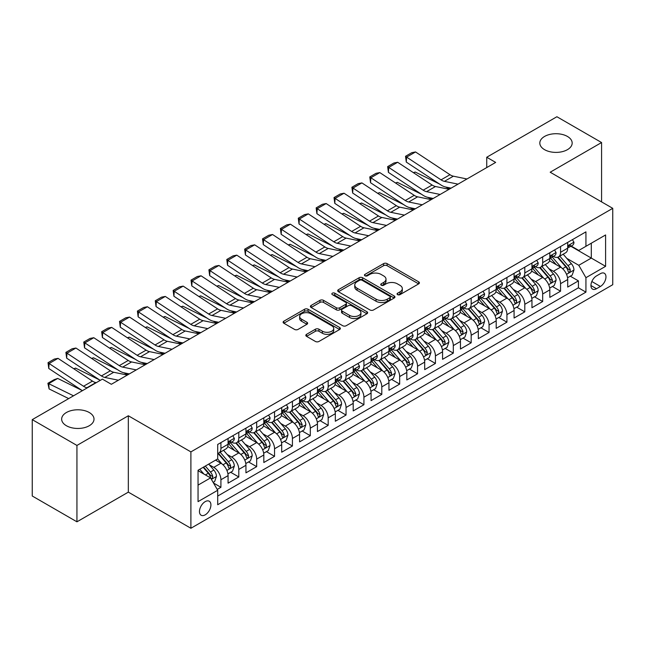 <?xml version="1.0" encoding="UTF-8"?>
<svg xmlns="http://www.w3.org/2000/svg" width="645" height="645" viewBox="0 0 645 645"><rect width="100%" height="100%" fill="white"/><g stroke="black" fill="none" stroke-linecap="round" stroke-linejoin="round"><path stroke-width="0.97" d="M397.578 294.636A1.733 1 0 0 0 400.037 294.636L418.678 283.873A2.483 1.435 0 0 0 419.411 282.865A2.483 1.435 0 0 0 418.678 281.849L387.097 263.62A2.483 1.435 0 0 0 383.59 263.62L364.949 274.383A1.733 1 0 0 0 364.441 275.084A1.733 1 0 0 0 364.949 275.794A1.733 1 0 0 0 367.4 275.794L369.819 274.407A7.942 4.588 0 0 1 381.042 274.407L383.678 275.923A7.942 4.588 0 0 1 386 279.164A7.942 4.588 0 0 1 383.678 282.405L381.268 283.8A1.733 1 0 0 0 380.752 284.51A1.733 1 0 0 0 381.268 285.219A1.733 1 0 0 0 383.719 285.219L386.129 283.824A7.942 4.588 0 0 1 397.36 283.824L399.997 285.348A7.942 4.588 0 0 1 402.319 288.589A7.942 4.588 0 0 1 399.997 291.83L397.578 293.217A1.733 1 0 0 0 397.07 293.927A1.733 1 0 0 0 397.578 294.636L397.578 293.217M89.276 412.518A16.181 9.344 0 0 0 71.643 410.494A16.181 9.344 0 0 0 61.654 419.121A16.181 9.344 0 0 0 66.395 425.724A16.181 9.344 0 0 0 84.027 427.756A16.181 9.344 0 0 0 94.009 419.121A16.181 9.344 0 0 0 89.276 412.518M567.439 136.45A16.181 9.344 0 0 0 549.806 134.426A16.181 9.344 0 0 0 539.817 143.053A16.181 9.344 0 0 0 544.557 149.664A16.181 9.344 0 0 0 562.19 151.688A16.181 9.344 0 0 0 572.171 143.053A16.181 9.344 0 0 0 567.439 136.45M205.191 514.847A8.087 4.668 120 0 0 210.48 507.712A8.087 4.668 120 0 0 209.238 501.229A8.087 4.668 120 0 0 205.191 501.633A8.087 4.668 120 0 0 199.91 508.76A8.087 4.668 120 0 0 201.151 515.242A8.087 4.668 120 0 0 205.191 514.847M306.56 334.32A2.483 1.435 0 0 0 305.835 335.336A2.483 1.435 0 0 0 306.56 336.351L315.421 341.463A2.483 1.435 0 0 0 318.936 341.463L339.633 329.514A2.483 1.435 0 0 0 340.367 328.499A2.483 1.435 0 0 0 339.633 327.483L308.052 309.253A2.483 1.435 0 0 0 304.545 309.253L283.84 321.202A2.483 1.435 0 0 0 283.115 322.218A2.483 1.435 0 0 0 283.84 323.234L294.547 329.41A2.483 1.435 0 0 0 298.055 329.41L306.915 324.298A2.483 1.435 0 0 0 307.641 323.282A2.483 1.435 0 0 0 306.915 322.266L301.61 319.202A6.635 3.83 0 0 1 299.659 316.493A6.635 3.83 0 0 1 303.763 312.954A6.635 3.83 0 0 1 310.995 313.784L331.788 325.789A6.635 3.83 0 0 1 333.731 328.499A6.635 3.83 0 0 1 329.635 332.038A6.635 3.83 0 0 1 322.395 331.208L318.936 329.208A2.483 1.435 0 0 0 315.421 329.208L306.56 334.32L306.56 336.351L315.421 331.272L315.421 329.208M128.331 415.767L76.94 445.437L32.25 419.637L32.25 496.005L76.94 521.813L128.331 492.135L190.896 528.263L190.896 451.887L128.331 415.767L128.331 492.135M601.575 201.885L601.575 142.537L550.185 172.215L612.75 208.335L190.896 451.887M601.575 142.537L556.893 116.737L486.733 157.251L486.733 167.571M32.25 419.637L102.41 379.131L111.351 384.291L495.666 162.411L486.733 157.251M369.988 309.963A2.483 1.435 0 0 0 373.503 309.963L394.208 298.006A2.483 1.435 0 0 0 394.933 296.99A2.483 1.435 0 0 0 394.208 295.982L362.619 277.745A2.483 1.435 0 0 0 359.112 277.745L338.407 289.702A2.483 1.435 0 0 0 337.682 290.718A2.483 1.435 0 0 0 338.407 291.725L369.988 309.963M333.046 295.015A1.733 1 0 0 1 334.811 295.257L334.811 293.193L366.924 311.737A2.483 1.435 0 0 1 367.65 312.744A2.483 1.435 0 0 1 366.924 313.76L346.22 325.709A2.483 1.435 0 0 1 342.705 325.709L311.124 307.48L311.124 305.456A2.483 1.435 0 0 0 310.398 306.464A2.483 1.435 0 0 0 311.124 307.48M311.124 305.456L319.985 300.336A2.483 1.435 0 0 1 323.492 300.336L336.303 307.73A2.483 1.435 0 0 0 339.81 307.73L345.688 304.335A2.483 1.435 0 0 0 346.413 303.327A2.483 1.435 0 0 0 345.688 302.311L332.352 294.612A1.733 1 0 0 1 331.844 293.902A1.733 1 0 0 1 332.917 292.975A1.733 1 0 0 1 334.811 293.193M217.212 489.426L220.921 487.289L213.503 483.008M209.286 464.779L213.777 467.367A10.11 5.837 60 0 1 220.921 479.751L228.072 475.623L228.072 483.161L238.795 476.969L230.668 472.269M227.161 454.459L231.652 457.047A10.11 5.837 60 0 1 238.795 469.431L245.947 465.303L245.947 472.841L256.678 466.649L248.543 461.949M245.036 444.139L249.526 446.727A10.11 5.837 60 0 1 256.678 459.111L263.821 454.983L263.821 462.521L274.552 456.329L266.417 451.629M262.91 433.819L267.401 436.407A10.11 5.837 60 0 1 274.552 448.791L281.696 444.663L281.696 452.201L292.427 446.009L284.292 441.309M280.785 423.499L285.275 426.087A10.11 5.837 60 0 1 292.427 438.471L299.578 434.343L299.578 441.881L310.301 435.689L302.166 430.989M298.659 413.179L303.15 415.767A10.11 5.837 60 0 1 310.301 428.151L317.453 424.023L317.453 431.561L328.176 425.369L320.041 420.669M316.534 402.859L321.025 405.447A10.11 5.837 60 0 1 328.176 417.831L335.327 413.703L335.327 421.241L346.051 415.049L337.916 410.349M334.416 392.539L338.899 395.127A10.11 5.837 60 0 1 346.051 407.511L353.202 403.383L353.202 410.921L363.925 404.729L355.79 400.029M352.291 382.219L356.774 384.807A10.11 5.837 60 0 1 363.925 397.191L371.077 393.063L371.077 400.601L381.8 394.409L373.665 389.709M370.166 371.899L374.648 374.487A10.11 5.837 60 0 1 381.8 386.871L388.951 382.743L388.951 390.281L399.674 384.089L391.547 379.389M388.04 361.579L392.523 364.167A10.11 5.837 60 0 1 399.674 376.551L406.826 372.423L406.826 379.961L417.549 373.769L409.422 369.069M405.915 351.259L410.405 353.847A10.11 5.837 60 0 1 417.549 366.231L424.7 362.103L424.7 369.641L435.423 363.449L427.296 358.749M423.789 340.939L428.28 343.527A10.11 5.837 60 0 1 435.423 355.911L442.575 351.783L442.575 359.321L453.306 353.129L445.171 348.429M441.664 330.619L446.155 333.207A10.11 5.837 60 0 1 453.306 345.591L460.449 341.463L460.449 349.001L471.181 342.801L463.046 338.109M459.538 320.299L464.029 322.887A10.11 5.837 60 0 1 471.181 335.271L478.324 331.143L478.324 338.673L489.055 332.481L480.92 327.789M477.413 309.979L481.904 312.567A10.11 5.837 60 0 1 489.055 324.951L496.207 320.823L496.207 328.353L506.93 322.161L498.795 317.469M495.287 299.659L499.778 302.247A10.11 5.837 60 0 1 506.93 314.631L514.081 310.503L514.081 318.033L524.804 311.841L516.669 307.149M513.162 289.339L517.653 291.927A10.11 5.837 60 0 1 524.804 304.311L531.956 300.183L531.956 307.713L542.679 301.521L534.544 296.829M531.045 279.019L535.527 281.607A10.11 5.837 60 0 1 542.679 293.991L549.83 289.863L549.83 297.393L560.553 291.201L560.553 283.671A10.11 5.837 -120 0 0 553.402 271.287L548.919 268.699M552.418 286.509L560.553 291.201M228.072 475.623A10.11 5.837 -120 0 0 220.921 463.239L215.559 460.143M245.947 465.303A10.11 5.837 -120 0 0 238.795 452.919L227.741 446.542M263.821 454.983A10.11 5.837 -120 0 0 256.678 442.599L245.616 436.222M281.696 444.663A10.11 5.837 -120 0 0 274.552 432.279L263.499 425.902M299.578 434.343A10.11 5.837 -120 0 0 292.427 421.959L281.373 415.582M317.453 424.023A10.11 5.837 -120 0 0 310.301 411.639L299.248 405.262M335.327 413.703A10.11 5.837 -120 0 0 328.176 401.319L317.122 394.942M353.202 403.383A10.11 5.837 -120 0 0 346.051 390.999L334.997 384.622M371.077 393.063A10.11 5.837 -120 0 0 363.925 380.679L352.871 374.302M388.951 382.743A10.11 5.837 -120 0 0 381.8 370.359L370.746 363.982M406.826 372.423A10.11 5.837 -120 0 0 399.674 360.039L388.621 353.662M424.7 362.103A10.11 5.837 -120 0 0 417.549 349.719L406.495 343.334M442.575 351.783A10.11 5.837 -120 0 0 435.423 339.399L424.37 333.014M460.449 341.463A10.11 5.837 -120 0 0 453.306 329.079L442.244 322.694M478.324 331.143A10.11 5.837 -120 0 0 471.181 318.759L460.127 312.373M496.207 320.823A10.11 5.837 -120 0 0 489.055 308.439L478.001 302.053M514.081 310.503A10.11 5.837 -120 0 0 506.93 298.119L495.876 291.733M531.956 300.183A10.11 5.837 -120 0 0 524.804 287.799L513.751 281.413M549.83 289.863A10.11 5.837 -120 0 0 542.679 277.479L531.625 271.094M600.414 273.657L596.48 275.931A7.837 4.523 120 0 0 591.36 282.833A7.837 4.523 120 0 0 592.562 289.113A7.837 4.523 120 0 0 596.48 288.726L600.414 286.461A7.837 4.523 120 0 0 605.534 279.551A7.837 4.523 120 0 0 604.333 273.27A7.837 4.523 120 0 0 600.414 273.657M190.896 528.263L612.75 284.703L612.75 208.335M198.047 485.121L210.552 477.897L217.704 490.281L217.704 504.729L585.934 292.137L585.934 277.689L578.791 265.297L566.794 258.371M217.704 490.281L198.047 501.633L198.047 470.261L217.704 458.909L217.704 444.461L585.934 231.861L585.934 246.309L605.599 234.957L605.599 266.329L585.934 277.689M231.555 442.131L231.652 442.188A10.11 5.837 60 0 0 236.707 442.688L243.858 438.56A10.11 5.837 -120 0 0 245.947 433.932L245.947 428.151M249.43 431.811L249.526 431.868A10.11 5.837 60 0 0 254.582 432.368L261.733 428.24A10.11 5.837 -120 0 0 263.821 423.612L263.821 417.831M267.304 421.491L267.401 421.548A10.11 5.837 60 0 0 272.456 422.048L279.608 417.92A10.11 5.837 -120 0 0 281.696 413.292L281.696 407.511M285.179 411.171L285.275 411.228A10.11 5.837 60 0 0 290.331 411.728L297.482 407.6A10.11 5.837 -120 0 0 299.578 402.972L299.578 397.191M303.053 400.851L303.15 400.908A10.11 5.837 60 0 0 308.205 401.408L315.357 397.28A10.11 5.837 -120 0 0 317.453 392.652L317.453 386.871M320.928 390.531L321.025 390.588A10.11 5.837 60 0 0 326.08 391.088L333.231 386.96A10.11 5.837 -120 0 0 335.327 382.332L335.327 376.551M338.81 380.211L338.899 380.268A10.11 5.837 60 0 0 343.954 380.768L351.106 376.64A10.11 5.837 -120 0 0 353.202 372.012L353.202 366.231M356.685 369.891L356.774 369.948A10.11 5.837 60 0 0 361.829 370.448L368.98 366.32A10.11 5.837 -120 0 0 371.077 361.692L371.077 355.911M374.56 359.571L374.648 359.628A10.11 5.837 60 0 0 379.703 360.128L386.855 356A10.11 5.837 -120 0 0 388.951 351.372L388.951 345.591M392.434 349.251L392.523 349.308A10.11 5.837 60 0 0 397.586 349.808L404.729 345.68A10.11 5.837 -120 0 0 406.826 341.052L406.826 335.271M410.309 338.931L410.405 338.988A10.11 5.837 60 0 0 415.461 339.488L422.604 335.36A10.11 5.837 -120 0 0 424.7 330.732L424.7 324.951M428.183 328.611L428.28 328.668A10.11 5.837 60 0 0 433.335 329.168L440.487 325.04A10.11 5.837 -120 0 0 442.575 320.412L442.575 314.631M446.058 318.291L446.155 318.348A10.11 5.837 60 0 0 451.21 318.848L458.361 314.72A10.11 5.837 -120 0 0 460.449 310.092L460.449 304.311M463.932 307.971L464.029 308.028A10.11 5.837 60 0 0 469.084 308.528L476.236 304.4A10.11 5.837 -120 0 0 478.324 299.772L478.324 293.991M481.807 297.651L481.904 297.708A10.11 5.837 60 0 0 486.959 298.208L494.11 294.08A10.11 5.837 -120 0 0 496.207 289.452L496.207 283.671M499.682 287.331L499.778 287.388A10.11 5.837 60 0 0 504.833 287.888L511.985 283.76A10.11 5.837 -120 0 0 514.081 279.132L514.081 273.351M517.556 277.011L517.653 277.068A10.11 5.837 60 0 0 522.708 277.568L529.859 273.44A10.11 5.837 -120 0 0 531.956 268.812L531.956 263.031M535.439 266.691L535.527 266.748A10.11 5.837 60 0 0 540.583 267.248L547.734 263.12A10.11 5.837 -120 0 0 549.83 258.492L549.83 252.711M217.704 496.061L578.428 287.799L578.428 280.881L567.705 287.073L567.705 279.543A10.11 5.837 -120 0 0 560.553 267.159L549.5 260.774M553.313 256.371L553.402 256.428A10.11 5.837 -120 0 0 558.457 256.928A10.11 5.837 -120 0 0 560.553 252.3L560.553 246.519M558.457 256.928L565.609 252.8A10.11 5.837 -120 0 0 567.705 248.172L567.705 242.391M220.921 442.599L220.921 448.38A10.11 5.837 60 0 1 218.832 453.008A10.11 5.837 60 0 1 217.704 453.419M218.832 453.008L225.976 448.88A10.11 5.837 -120 0 0 228.072 444.252L228.072 438.471M238.795 432.279L238.795 438.06A10.11 5.837 60 0 1 236.707 442.688M256.678 421.959L256.678 427.74A10.11 5.837 60 0 1 254.582 432.368M274.552 411.639L274.552 417.42A10.11 5.837 60 0 1 272.456 422.048M292.427 401.319L292.427 407.1A10.11 5.837 60 0 1 290.331 411.728M310.301 390.999L310.301 396.78A10.11 5.837 60 0 1 308.205 401.408M328.176 380.679L328.176 386.46A10.11 5.837 60 0 1 326.08 391.088M346.051 370.359L346.051 376.14A10.11 5.837 60 0 1 343.954 380.768M363.925 360.039L363.925 365.82A10.11 5.837 60 0 1 361.829 370.448M381.8 349.719L381.8 355.5A10.11 5.837 60 0 1 379.703 360.128M399.674 339.399L399.674 345.18A10.11 5.837 60 0 1 397.586 349.808M417.549 329.079L417.549 334.86A10.11 5.837 60 0 1 415.461 339.488M435.423 318.759L435.423 324.54A10.11 5.837 60 0 1 433.335 329.168M453.306 308.439L453.306 314.22A10.11 5.837 60 0 1 451.21 318.848M471.181 298.119L471.181 303.9A10.11 5.837 60 0 1 469.084 308.528M489.055 287.799L489.055 293.58A10.11 5.837 60 0 1 486.959 298.208M506.93 277.479L506.93 283.26A10.11 5.837 60 0 1 504.833 287.888M524.804 267.159L524.804 272.94A10.11 5.837 60 0 1 522.708 277.568M542.679 256.839L542.679 262.62A10.11 5.837 60 0 1 540.583 267.248M542.679 293.991L542.679 301.521M524.804 304.311L524.804 311.841M506.93 314.631L506.93 322.161M489.055 324.951L489.055 332.481M471.181 335.271L471.181 342.801M453.306 345.591L453.306 353.129M435.423 355.911L435.423 363.449M417.549 366.231L417.549 373.769M399.674 376.551L399.674 384.089M381.8 386.871L381.8 394.409M363.925 397.191L363.925 404.729M346.051 407.511L346.051 415.049M328.176 417.831L328.176 425.369M310.301 428.151L310.301 435.689M292.427 438.471L292.427 446.009M274.552 448.791L274.552 456.329M256.678 459.111L256.678 466.649M238.795 469.431L238.795 476.969M220.921 479.751L220.921 487.289M210.552 477.897L198.047 470.673M578.791 265.297L591.296 258.073L591.296 243.213L605.599 234.957M570.825 246.261L605.599 266.329M571.188 246.051L578.791 250.437L585.934 246.309M76.94 445.437L76.94 521.813M570.293 276.189L578.428 280.881M578.428 287.799L585.934 292.137M398.279 294.886L399.997 293.894A7.942 4.588 0 0 0 402.319 290.653L402.319 288.589M386 279.164L386 281.228A7.942 4.588 0 0 1 383.678 284.469L381.961 285.461M418.645 283.897L387.097 265.684A2.483 1.435 0 0 0 383.59 265.684L365.642 276.044M394.168 298.03L362.619 279.809A2.483 1.435 0 0 0 359.112 279.809L338.44 291.75L338.407 289.702M389.814 297.7A1.733 1 0 0 0 390.33 296.99A1.733 1 0 0 0 389.814 296.289L362.095 280.277A1.733 1 0 0 0 359.636 280.277L357.096 281.752A7.942 4.588 0 0 0 354.766 284.993A7.942 4.588 0 0 0 357.096 288.234L376.043 299.175A7.942 4.588 0 0 0 387.274 299.175L389.814 297.7L389.814 299.764A1.733 1 0 0 0 390.33 299.062L390.33 296.99M354.766 284.993L354.766 287.057A7.942 4.588 0 0 0 357.096 290.298L357.096 288.234M389.814 299.764L387.274 301.239A7.942 4.588 0 0 1 376.043 301.239L357.096 290.298M311.156 307.496L319.985 302.4L319.985 300.336M346.413 303.327L346.413 305.391A2.483 1.435 0 0 1 345.688 306.399L339.81 309.793A2.483 1.435 0 0 1 336.303 309.793L323.492 302.4A2.483 1.435 0 0 0 319.985 302.4M334.811 295.257L366.884 313.776M349.598 315.405A6.635 3.83 0 0 0 356.83 316.235A6.635 3.83 0 0 0 360.926 312.696A6.635 3.83 0 0 0 358.983 309.987L351.654 305.754A2.483 1.435 0 0 0 348.147 305.754L342.269 309.149A2.483 1.435 0 0 0 341.544 310.164A2.483 1.435 0 0 0 342.269 311.18L349.598 315.405L349.598 317.469A6.635 3.83 0 0 0 356.83 318.299A6.635 3.83 0 0 0 360.926 314.76L360.926 312.696M341.544 310.164L341.544 312.228A2.483 1.435 0 0 0 342.269 313.244L342.269 311.18M349.598 317.469L342.269 313.244M333.731 328.499L333.731 330.562A6.635 3.83 0 0 1 329.635 334.102A6.635 3.83 0 0 1 322.395 333.272L318.936 331.272A2.483 1.435 0 0 0 315.421 331.272M299.659 316.493L299.659 318.557A6.635 3.83 0 0 0 301.61 321.266L301.61 319.202M306.915 322.266L306.915 324.298L301.61 321.266M339.601 329.531L308.052 311.317A2.483 1.435 0 0 0 304.545 311.317L283.873 323.25M567.552 277.769L572.171 275.109L573.961 269.941A6.7 3.87 -120 0 0 571.349 263.652L563.182 254.194M413.397 172.658L415.219 172.03L439.487 184.01M445.518 186.986L449.597 189.001M561.545 267.812L552.217 257.008M556.232 264.668L550.822 258.395A16.052 9.272 -120 0 0 550.322 257.831M557.546 257.291L565.81 266.853A6.7 3.87 60 0 1 568.197 271.464L568.688 272.263L569.591 272.134L570.341 270.231A6.7 3.87 -120 0 0 567.955 265.611L559.787 256.162M558.038 257.129L566.915 267.409A3.41 1.967 60 0 1 567.769 268.747L570.341 270.231M415.219 172.03L413.735 172.884M458.031 184.139L444.429 181.35A12.642 7.297 60 0 1 441.035 179.866L406.608 157.106L406.286 162.072L440.712 184.825A18.963 10.949 -120 0 0 445.8 187.05L451.097 188.138M572.438 239.658L573.961 242.286A6.7 3.87 60 0 1 572.575 245.253L569.18 247.212A6.7 3.87 -120 0 0 570.341 245.664L570.204 245.076M466.964 178.979L453.362 176.19A12.642 7.297 60 0 1 449.976 174.706L415.541 151.946L406.608 157.106L405.536 156.292L411.792 152.68L415.541 151.946M567.931 247.527L567.955 247.527A6.7 3.87 -120 0 0 569.18 247.212M569.479 245.165L570.341 245.664C569.922 244.657 569.204 245.068 568.197 246.906A6.7 3.87 60 0 1 567.705 247.857M406.286 162.072L405.536 156.292M549.677 288.089L554.297 285.429L556.087 280.261A6.7 3.87 -120 0 0 553.475 273.972L545.307 264.514M395.522 182.978L397.344 182.35L421.612 194.33M427.643 197.305L431.723 199.321M543.671 278.132L534.334 267.328M538.357 274.988L532.939 268.715A16.052 9.272 -120 0 0 532.447 268.151M539.672 267.611L547.936 277.173A6.7 3.87 60 0 1 550.322 281.784L550.814 282.583L551.717 282.454L552.467 280.551A6.7 3.87 -120 0 0 550.08 275.939L541.913 266.482M540.163 267.449L549.032 277.729A3.41 1.967 60 0 1 549.895 279.067L552.467 280.551M397.344 182.35L395.861 183.204M531.803 298.409L536.422 295.749L538.212 290.581A6.7 3.87 -120 0 0 535.6 284.292L527.433 274.843M377.639 193.298L379.47 192.67L403.738 204.65M409.769 207.625L413.848 209.641M525.796 288.452L516.46 277.648M520.483 285.308L515.065 279.035A16.052 9.272 -120 0 0 514.573 278.471M521.797 277.931L530.061 287.493A6.7 3.87 60 0 1 532.447 292.112L532.931 292.903L533.842 292.774L534.592 290.871A6.7 3.87 -120 0 0 532.206 286.259L524.038 276.802M522.281 277.769L531.158 288.049A3.41 1.967 60 0 1 532.02 289.387L534.592 290.871M379.47 192.67L377.986 193.524M513.928 308.729L518.548 306.069L520.338 300.909A6.7 3.87 -120 0 0 517.725 294.612L509.558 285.163M359.765 203.618L361.595 202.99L385.863 214.97M391.886 217.946L395.974 219.969M507.921 298.772L498.585 287.968M502.608 295.628L497.19 289.355A16.052 9.272 -120 0 0 496.698 288.791M503.922 288.25L512.186 297.813A6.7 3.87 60 0 1 514.573 302.432L515.057 303.223L515.968 303.094L516.718 301.191A6.7 3.87 -120 0 0 514.331 296.579L506.164 287.122M504.406 288.097L513.283 298.369A3.41 1.967 60 0 1 514.146 299.707L516.718 301.191M361.595 202.99L360.112 203.844M496.053 319.049L500.673 316.389L502.455 311.229A6.7 3.87 -120 0 0 499.851 304.932L491.684 295.483M341.89 213.938L343.721 213.31L367.989 225.29M374.011 228.266L378.099 230.289M490.047 309.092L480.71 298.288M484.734 305.948L479.316 299.675A16.052 9.272 -120 0 0 478.816 299.111M486.048 298.57L494.312 308.133A6.7 3.87 60 0 1 496.698 312.752L497.182 313.543L498.093 313.414L498.843 311.511A6.7 3.87 -120 0 0 496.457 306.899L488.289 297.442M486.532 298.417L495.408 308.689A3.41 1.967 60 0 1 496.271 310.027L498.843 311.511M343.721 213.31L342.237 214.164M440.156 194.459L426.547 191.67A12.642 7.297 60 0 1 423.16 190.186L388.733 167.426L388.411 172.392L422.838 195.145A18.963 10.949 -120 0 0 427.925 197.37L433.222 198.458M554.563 249.978L556.087 252.606A6.7 3.87 60 0 1 554.7 255.573L551.298 257.532A6.7 3.87 -120 0 0 552.467 255.984L552.33 255.396M449.089 189.299L435.488 186.51A12.642 7.297 60 0 1 432.102 185.026L397.667 162.266L388.733 167.426L387.661 166.612L393.918 163L397.667 162.266M550.056 257.847L550.08 257.847A6.7 3.87 -120 0 0 551.298 257.532M551.604 255.484L552.467 255.984C552.047 254.977 551.33 255.388 550.322 257.226A6.7 3.87 60 0 1 549.83 258.177M388.411 172.392L387.661 166.612M422.281 204.779L408.672 201.99A12.642 7.297 60 0 1 405.286 200.506L370.859 177.746L370.536 182.712L404.963 205.465A18.963 10.949 -120 0 0 410.043 207.69L415.348 208.778M536.688 260.298L538.212 262.926A6.7 3.87 60 0 1 536.825 265.893L533.423 267.852A6.7 3.87 -120 0 0 534.592 266.304L534.455 265.716M431.215 199.619L417.613 196.83A12.642 7.297 60 0 1 414.227 195.346L379.792 172.586L370.859 177.746L369.779 176.932L376.035 173.32L379.792 172.586M532.173 268.167L532.206 268.167A6.7 3.87 -120 0 0 533.423 267.852M533.729 265.805L534.592 266.304C534.173 265.297 533.455 265.708 532.447 267.546A6.7 3.87 60 0 1 531.956 268.497M370.536 182.712L369.779 176.932M404.407 215.099L390.797 212.31A12.642 7.297 60 0 1 387.411 210.826L352.984 188.066L352.662 193.032L387.089 215.785A18.963 10.949 -120 0 0 392.168 218.01L397.473 219.098M518.814 270.618L520.338 273.246A6.7 3.87 60 0 1 518.951 276.213L515.549 278.172A6.7 3.87 -120 0 0 516.718 276.624L516.572 276.036M413.34 209.939L399.739 207.15A12.642 7.297 60 0 1 396.353 205.666L361.918 182.906L352.984 188.066L351.904 187.252L358.16 183.64L361.918 182.906M514.299 278.487L514.331 278.487A6.7 3.87 -120 0 0 515.549 278.172M515.855 276.133L516.718 276.624C516.298 275.617 515.581 276.028 514.573 277.866A6.7 3.87 60 0 1 514.081 278.817M352.662 193.032L351.904 187.252M386.524 225.419L372.923 222.63A12.642 7.297 60 0 1 369.537 221.146L335.102 198.386L334.779 203.352L369.214 226.105A18.963 10.949 -120 0 0 374.293 228.33L379.599 229.418M500.939 280.938L502.455 283.566A6.7 3.87 60 0 1 501.068 286.533L497.674 288.492A6.7 3.87 -120 0 0 498.843 286.944L498.698 286.356M395.466 220.259L381.864 217.47A12.642 7.297 60 0 1 378.478 215.986L344.043 193.226L335.102 198.386L334.029 197.572L340.286 193.96L344.043 193.226M496.424 288.807L496.457 288.807A6.7 3.87 -120 0 0 497.674 288.492M497.98 286.453L498.843 286.944C498.424 285.937 497.706 286.356 496.698 288.186A6.7 3.87 60 0 1 496.207 289.137M334.779 203.352L334.029 197.572M478.179 329.369L482.799 326.709L484.58 321.549A6.7 3.87 -120 0 0 481.976 315.252L473.809 305.803M324.016 224.258L325.846 223.63L350.114 235.61M356.137 238.586L360.224 240.609M472.172 319.412L462.836 308.608M466.859 316.268L461.441 309.995A16.052 9.272 -120 0 0 460.941 309.431M468.173 308.891L476.437 318.453A6.7 3.87 60 0 1 478.824 323.072L479.308 323.863L480.211 323.734L480.968 321.831A6.7 3.87 -120 0 0 478.582 317.219L470.415 307.762M468.657 308.737L477.534 319.009A3.41 1.967 60 0 1 478.397 320.347L480.968 321.831M325.846 223.63L324.362 224.484M368.65 235.739L355.048 232.95A12.642 7.297 60 0 1 351.662 231.466L317.227 208.706L316.905 213.672L351.34 236.425A18.963 10.949 -120 0 0 356.419 238.65L361.724 239.738M483.065 291.258L484.58 293.886A6.7 3.87 60 0 1 483.194 296.853L479.799 298.812A6.7 3.87 -120 0 0 480.968 297.264L480.823 296.676M377.591 230.579L363.99 227.79A12.642 7.297 60 0 1 360.603 226.306L326.168 203.546L317.227 208.706L316.155 207.892L322.411 204.28L326.168 203.546M478.55 299.127L478.582 299.127A6.7 3.87 -120 0 0 479.799 298.812M480.106 296.773L480.968 297.264C480.549 296.257 479.832 296.676 478.824 298.506A6.7 3.87 60 0 1 478.324 299.457M316.905 213.672L316.155 207.892M460.304 339.689L464.924 337.029L466.706 331.869A6.7 3.87 -120 0 0 464.102 325.572L455.934 316.123M306.141 234.578L307.971 233.95L332.24 245.93M338.262 248.914L342.35 250.929M454.298 329.732L444.961 318.928M448.985 326.588L443.566 320.315A16.052 9.272 -120 0 0 443.067 319.751M450.299 319.211L458.555 328.773A6.7 3.87 60 0 1 460.949 333.392L461.433 334.183L462.336 334.054L463.094 332.151A6.7 3.87 -120 0 0 460.699 327.539L452.532 318.082M450.782 319.057L459.659 329.329A3.41 1.967 60 0 1 460.522 330.667L463.094 332.151M307.971 233.95L306.488 234.804M350.775 246.059L337.174 243.27A12.642 7.297 60 0 1 333.788 241.786L299.353 219.026L299.03 223.992L333.465 246.745A18.963 10.949 -120 0 0 338.544 248.97L343.85 250.058M465.19 301.578L466.706 304.206A6.7 3.87 60 0 1 465.319 307.173L461.925 309.132A6.7 3.87 -120 0 0 463.094 307.592L462.949 306.996M359.717 240.899L346.115 238.11A12.642 7.297 60 0 1 342.721 236.626L308.294 213.866L299.353 219.026L298.28 218.212L304.537 214.6L308.294 213.866M460.675 309.447L460.699 309.447A6.7 3.87 -120 0 0 461.925 309.132M462.223 307.093L463.094 307.592C462.667 306.577 461.957 306.996 460.949 308.826A6.7 3.87 60 0 1 460.449 309.777M299.03 223.992L298.28 218.212M442.43 350.009L447.05 347.349L448.831 342.189A6.7 3.87 -120 0 0 446.227 335.892L438.06 326.443M288.267 244.898L290.097 244.27L314.365 256.25M320.388 259.234L324.475 261.249M436.423 340.052L427.087 329.248M431.11 336.908L425.692 330.635A16.052 9.272 -120 0 0 425.192 330.079M432.424 329.531L440.68 339.093A6.7 3.87 60 0 1 443.075 343.712L443.558 344.503L444.461 344.374L445.219 342.471A6.7 3.87 -120 0 0 442.825 337.859L434.657 328.402M432.908 329.377L441.785 339.649A3.41 1.967 60 0 1 442.647 340.987L445.219 342.471M290.097 244.27L288.613 245.124M332.901 256.379L319.299 253.59A12.642 7.297 60 0 1 315.913 252.106L281.478 229.346L281.156 234.312L315.59 257.065A18.963 10.949 -120 0 0 320.67 259.29L325.975 260.378M447.316 311.898L448.831 314.526A6.7 3.87 60 0 1 447.445 317.493L444.05 319.452A6.7 3.87 -120 0 0 445.219 317.912L445.074 317.316M341.842 251.219L328.232 248.43A12.642 7.297 60 0 1 324.846 246.946L290.419 224.186L281.478 229.346L280.406 228.532L286.662 224.92L290.419 224.186M442.801 319.767L442.825 319.767A6.7 3.87 -120 0 0 444.05 319.452M444.349 317.413L445.219 317.912C444.792 316.897 444.082 317.316 443.075 319.146A6.7 3.87 60 0 1 442.575 320.097M281.156 234.312L280.406 228.532M424.555 360.329L429.167 357.669L430.957 352.509A6.7 3.87 -120 0 0 428.353 346.212L420.185 336.763M270.392 255.218L272.222 254.59L296.49 266.579M302.513 269.554L306.593 271.569M418.549 350.372L409.212 339.568M413.235 347.228L407.817 340.955A16.052 9.272 -120 0 0 407.317 340.399M414.55 339.851L422.806 349.413A6.7 3.87 60 0 1 425.192 354.032L425.684 354.823L426.587 354.694L427.345 352.791A6.7 3.87 -120 0 0 424.95 348.179L416.783 338.722M415.033 339.697L423.91 349.969A3.41 1.967 60 0 1 424.773 351.307L427.345 352.791M272.222 254.59L270.731 255.444M315.026 266.699L301.425 263.91A12.642 7.297 60 0 1 298.038 262.426L263.603 239.666L263.281 244.632L297.716 267.385A18.963 10.949 -120 0 0 302.795 269.61L308.1 270.698M429.441 322.218L430.957 324.846A6.7 3.87 60 0 1 429.57 327.813L426.176 329.772A6.7 3.87 -120 0 0 427.345 328.232L427.2 327.636M323.967 261.539L310.358 258.75A12.642 7.297 60 0 1 306.972 257.266L272.545 234.506L263.603 239.666L262.531 238.852L268.788 235.24L272.545 234.506M424.926 330.087L424.95 330.087A6.7 3.87 -120 0 0 426.176 329.772M426.474 327.733L427.345 328.232C426.917 327.217 426.208 327.636 425.192 329.466A6.7 3.87 60 0 1 424.7 330.417M263.281 244.632L262.531 238.852M406.673 370.657L411.292 367.989L413.082 362.829A6.7 3.87 -120 0 0 410.47 356.54L402.303 347.083M252.517 265.538L254.348 264.91L278.616 276.899M284.639 279.874L288.718 281.889M400.666 360.692L391.338 349.888M395.361 357.548L389.943 351.275A16.052 9.272 -120 0 0 389.443 350.719M396.675 350.171L404.931 359.733A6.7 3.87 60 0 1 407.317 364.352L407.809 365.143L408.712 365.014L409.462 363.111A6.7 3.87 -120 0 0 407.076 358.499L398.908 349.042M397.159 350.017L406.036 360.289A3.41 1.967 60 0 1 406.89 361.627L409.462 363.111M254.348 264.91L252.856 265.764M297.151 277.019L283.55 274.23A12.642 7.297 60 0 1 280.164 272.746L245.729 249.986L245.406 254.952L279.841 277.705A18.963 10.949 -120 0 0 284.921 279.93L290.226 281.018M411.566 332.538L413.082 335.166A6.7 3.87 60 0 1 411.695 338.133L408.301 340.092A6.7 3.87 -120 0 0 409.462 338.552L409.325 337.956M306.093 271.859L292.483 269.07A12.642 7.297 60 0 1 289.097 267.586L254.67 244.826L245.729 249.986L244.657 249.172L250.913 245.56L254.67 244.826M407.051 340.407L407.076 340.407A6.7 3.87 -120 0 0 408.301 340.092M408.599 338.053L409.462 338.552C409.043 337.537 408.333 337.956 407.317 339.786A6.7 3.87 60 0 1 406.826 340.737M245.406 254.952L244.657 249.172M388.798 380.977L393.418 378.309L395.208 373.149A6.7 3.87 -120 0 0 392.595 366.86L384.428 357.403M234.643 275.858L236.473 275.23L260.741 287.219M266.764 290.194L270.844 292.209M382.791 371.012L373.463 360.208M377.486 367.868L372.068 361.595A16.052 9.272 -120 0 0 371.568 361.039M378.792 360.49L387.056 370.053A6.7 3.87 60 0 1 389.443 374.672L389.935 375.463L390.838 375.334L391.588 373.431A6.7 3.87 -120 0 0 389.201 368.819L381.034 359.362M379.284 360.337L388.161 370.609A3.41 1.967 60 0 1 389.016 371.947L391.588 373.431M236.473 275.23L234.982 276.084M279.277 287.339L265.675 284.55A12.642 7.297 60 0 1 262.289 283.066L227.854 260.306L227.532 265.272L261.967 288.025A18.963 10.949 -120 0 0 267.046 290.25L272.343 291.338M393.692 342.858L395.208 345.486A6.7 3.87 60 0 1 393.821 348.453L390.427 350.412A6.7 3.87 -120 0 0 391.588 348.872L391.45 348.276M288.21 282.179L274.609 279.39A12.642 7.297 60 0 1 271.222 277.906L236.788 255.146L227.854 260.306L226.782 259.492L233.039 255.88L236.788 255.146M389.177 350.727L389.201 350.727A6.7 3.87 -120 0 0 390.427 350.412M390.725 348.373L391.588 348.872C391.168 347.857 390.451 348.276 389.443 350.106A6.7 3.87 60 0 1 388.951 351.057M227.532 265.272L226.782 259.492M370.923 391.297L375.543 388.629L377.333 383.469A6.7 3.87 -120 0 0 374.721 377.18L366.553 367.723M216.768 286.178L218.591 285.55L242.859 297.538M248.889 300.514L252.969 302.529M364.917 381.332L355.589 370.528M359.604 378.188L354.194 371.915A16.052 9.272 -120 0 0 353.694 371.359M360.918 370.811L369.182 380.373A6.7 3.87 60 0 1 371.568 384.992L372.06 385.783L372.963 385.654L373.713 383.751A6.7 3.87 -120 0 0 371.327 379.139L363.159 369.682M361.41 370.657L370.286 380.929A3.41 1.967 60 0 1 371.141 382.267L373.713 383.751M218.591 285.55L217.107 286.412M261.402 297.659L247.801 294.87A12.642 7.297 60 0 1 244.407 293.386L209.98 270.634L209.657 275.592L244.092 298.345A18.963 10.949 -120 0 0 249.172 300.57L254.469 301.658M375.809 353.178L377.333 355.806A6.7 3.87 60 0 1 375.946 358.773L372.552 360.732A6.7 3.87 -120 0 0 373.713 359.192L373.576 358.596M270.336 292.499L256.734 289.71A12.642 7.297 60 0 1 253.348 288.226L218.913 265.466L209.98 270.634L208.907 269.812L215.164 266.2L218.913 265.466M371.302 361.047L371.327 361.047A6.7 3.87 -120 0 0 372.552 360.732M372.85 358.693L373.713 359.192C373.294 358.177 372.576 358.596 371.568 360.426A6.7 3.87 60 0 1 371.077 361.377M209.657 275.592L208.907 269.812M353.049 401.617L357.669 398.949L359.459 393.789A6.7 3.87 -120 0 0 356.846 387.5L348.679 378.043M198.894 296.498L200.716 295.87L224.984 307.858M231.015 310.834L235.094 312.849M347.042 391.652L337.706 380.848M341.729 388.508L336.311 382.235A16.052 9.272 -120 0 0 335.819 381.679M343.043 381.131L351.307 390.693A6.7 3.87 60 0 1 353.694 395.312L354.186 396.103L355.089 395.974L355.838 394.071A6.7 3.87 -120 0 0 353.452 389.459L345.285 380.002M343.535 380.977L352.404 391.249A3.41 1.967 60 0 1 353.267 392.587L355.838 394.071M200.716 295.87L199.232 296.732M243.528 307.979L229.918 305.19A12.642 7.297 60 0 1 226.532 303.706L192.105 280.954L191.783 285.912L226.21 308.665A18.963 10.949 -120 0 0 231.297 310.89L236.594 311.978M357.935 363.498L359.459 366.126A6.7 3.87 60 0 1 358.072 369.093L354.677 371.052A6.7 3.87 -120 0 0 355.838 369.512L355.701 368.916M252.461 302.819L238.86 300.03A12.642 7.297 60 0 1 235.473 298.546L201.038 275.794L192.105 280.954L191.033 280.132L197.289 276.52L201.038 275.794M353.428 371.367L353.452 371.367A6.7 3.87 -120 0 0 354.677 371.052M354.976 369.013L355.838 369.512C355.419 368.505 354.702 368.916 353.694 370.746A6.7 3.87 60 0 1 353.202 371.705M191.783 285.912L191.033 280.132M225.653 318.299L212.044 315.51A12.642 7.297 60 0 1 208.658 314.026L174.231 291.274L173.908 296.232L208.335 318.985A18.963 10.949 -120 0 0 213.414 321.21L218.719 322.298M340.06 373.818L341.584 376.446A6.7 3.87 60 0 1 340.197 379.413L336.795 381.372A6.7 3.87 -120 0 0 337.964 379.832L337.827 379.236M234.587 313.139L220.985 310.35A12.642 7.297 60 0 1 217.599 308.866L183.164 286.114L174.231 291.274L173.15 290.452L179.407 286.84L183.164 286.114M335.553 381.687L335.577 381.687A6.7 3.87 -120 0 0 336.795 381.372M337.101 379.333L337.964 379.832C337.545 378.825 336.827 379.236 335.819 381.066A6.7 3.87 60 0 1 335.327 382.025M173.908 296.232L173.15 290.452M207.779 328.619L194.169 325.83A12.642 7.297 60 0 1 190.783 324.346L156.356 301.594L156.034 306.552L190.46 329.305A18.963 10.949 -120 0 0 195.54 331.53L200.845 332.618M322.186 384.138L323.709 386.766A6.7 3.87 60 0 1 322.323 389.733L318.92 391.692A6.7 3.87 -120 0 0 320.089 390.152L319.944 389.556M216.712 323.459L203.111 320.67A12.642 7.297 60 0 1 199.724 319.186L165.289 296.434L156.356 301.594L155.276 300.772L161.532 297.16L165.289 296.434M317.671 392.007L317.703 392.007A6.7 3.87 -120 0 0 318.92 391.692M319.227 389.653L320.089 390.152C319.67 389.145 318.953 389.556 317.945 391.386A6.7 3.87 60 0 1 317.453 392.345M156.034 306.552L155.276 300.772M335.174 411.937L339.794 409.269L341.584 404.109A6.7 3.87 -120 0 0 338.972 397.82L330.804 388.363M181.011 306.818L182.841 306.19L207.109 318.178M213.14 321.154L217.22 323.169M329.168 401.972L319.831 391.168M323.855 398.828L318.436 392.555A16.052 9.272 -120 0 0 317.945 391.999M325.169 391.45L333.433 401.013A6.7 3.87 60 0 1 335.819 405.632L336.303 406.423L337.214 406.294L337.964 404.391A6.7 3.87 -120 0 0 335.577 399.779L327.41 390.322M325.652 391.297L334.529 401.569A3.41 1.967 60 0 1 335.392 402.907L337.964 404.391M182.841 306.19L181.358 307.052M317.3 422.257L321.919 419.589L323.709 414.429A6.7 3.87 -120 0 0 321.097 408.14L312.93 398.683M163.137 317.138L164.967 316.51L189.235 328.499M195.266 331.474L199.345 333.489M311.293 412.292L301.957 401.488M305.98 409.148L300.562 402.875A16.052 9.272 -120 0 0 300.07 402.319M307.294 401.771L315.558 411.333A6.7 3.87 60 0 1 317.945 415.952L318.428 416.743L319.339 416.622L320.089 414.711A6.7 3.87 -120 0 0 317.703 410.099L309.536 400.642M307.778 401.617L316.655 411.889A3.41 1.967 60 0 1 317.517 413.227L320.089 414.711M164.967 316.51L163.483 317.372M299.425 432.577L304.045 429.909L305.827 424.749A6.7 3.87 -120 0 0 303.223 418.46L295.055 409.003M145.262 327.467L147.092 326.83L171.36 338.819M177.383 341.794L181.471 343.809M293.419 422.612L284.082 411.808M288.105 419.468L282.687 413.195A16.052 9.272 -120 0 0 282.188 412.639M289.42 412.091L297.684 421.653A6.7 3.87 60 0 1 300.07 426.272L300.554 427.063L301.465 426.942L302.215 425.031A6.7 3.87 -120 0 0 299.828 420.419L291.661 410.962M289.903 411.937L298.78 422.209A3.41 1.967 60 0 1 299.643 423.547L302.215 425.031M147.092 326.83L145.609 327.692M189.896 338.939L176.295 336.15A12.642 7.297 60 0 1 172.908 334.666L138.473 311.914L138.159 316.872L172.586 339.625A18.963 10.949 -120 0 0 177.665 341.85L182.97 342.938M304.311 394.458L305.827 397.086A6.7 3.87 60 0 1 304.44 400.053L301.046 402.012A6.7 3.87 -120 0 0 302.215 400.472L302.07 399.876M198.837 333.779L185.236 330.99A12.642 7.297 60 0 1 181.85 329.506L147.415 306.754L138.473 311.914L137.401 311.092L143.658 307.48L147.415 306.754M299.796 402.327L299.828 402.327A6.7 3.87 -120 0 0 301.046 402.012M301.352 399.973L302.215 400.472C301.796 399.465 301.078 399.876 300.07 401.706A6.7 3.87 60 0 1 299.578 402.665M138.159 316.872L137.401 311.092M281.551 442.897L286.17 440.229L287.952 435.069A6.7 3.87 -120 0 0 285.348 428.78L277.181 419.323M127.388 337.786L129.218 337.15L153.486 349.139M159.508 352.114L163.596 354.129M275.544 432.932L266.208 422.128M270.231 429.788L264.813 423.515A16.052 9.272 -120 0 0 264.313 422.959M271.545 422.41L279.809 431.973A6.7 3.87 60 0 1 282.196 436.592L282.679 437.383L283.582 437.262L284.34 435.351A6.7 3.87 -120 0 0 281.954 430.739L273.786 421.282M272.029 422.257L280.906 432.537A3.41 1.967 60 0 1 281.768 433.867L284.34 435.351M129.218 337.15L127.734 338.012M172.022 349.259L158.42 346.47A12.642 7.297 60 0 1 155.034 344.986L120.599 322.234L120.276 327.192L154.711 349.945A18.963 10.949 -120 0 0 159.791 352.17L165.096 353.258M286.436 404.778L287.952 407.406A6.7 3.87 60 0 1 286.565 410.373L283.171 412.332A6.7 3.87 -120 0 0 284.34 410.792L284.195 410.196M180.963 344.099L167.361 341.31A12.642 7.297 60 0 1 163.975 339.826L129.54 317.074L120.599 322.234L119.527 321.412L125.783 317.8L129.54 317.074M281.921 412.647L281.954 412.647A6.7 3.87 -120 0 0 283.171 412.332M283.478 410.293L284.34 410.792C283.921 409.785 283.203 410.196 282.196 412.026A6.7 3.87 60 0 1 281.696 412.985M120.276 327.192L119.527 321.412M263.676 453.217L268.296 450.549L270.078 445.389A6.7 3.87 -120 0 0 267.473 439.1L259.306 429.643M109.513 348.106L111.343 347.47L135.611 359.459M141.634 362.434L145.722 364.449M257.669 443.252L248.333 432.448M252.356 440.108L246.938 433.835A16.052 9.272 -120 0 0 246.438 433.279M253.67 432.731L261.926 442.301A6.7 3.87 60 0 1 264.321 446.912L264.805 447.703L265.708 447.582L266.466 445.671A6.7 3.87 -120 0 0 264.071 441.059L255.904 431.602M254.154 432.577L263.031 442.857A3.41 1.967 60 0 1 263.894 444.187L266.466 445.671M111.343 347.47L109.86 348.332M154.147 359.579L140.546 356.79A12.642 7.297 60 0 1 137.159 355.306L102.724 332.554L102.402 337.512L136.837 360.265A18.963 10.949 -120 0 0 141.916 362.49L147.221 363.578M268.562 415.098L270.078 417.726A6.7 3.87 60 0 1 268.691 420.693L265.297 422.652A6.7 3.87 -120 0 0 266.466 421.112L266.32 420.516M163.088 354.419L149.487 351.63A12.642 7.297 60 0 1 146.093 350.146L111.666 327.394L102.724 332.554L101.652 331.732L107.909 328.12L111.666 327.394M264.047 422.967L264.071 422.967A6.7 3.87 -120 0 0 265.297 422.652M265.595 420.613L266.466 421.112C266.038 420.105 265.329 420.516 264.321 422.346A6.7 3.87 60 0 1 263.821 423.305M102.402 337.512L101.652 331.732M245.801 463.537L250.421 460.869L252.203 455.709A6.7 3.87 -120 0 0 249.599 449.42L241.432 439.963M91.638 358.427L93.469 357.79L117.737 369.779M123.759 372.754L127.847 374.769M239.795 453.572L230.458 442.768M234.482 450.428L229.064 444.155A16.052 9.272 -120 0 0 228.564 443.599M235.796 443.05L244.052 452.621A6.7 3.87 60 0 1 246.446 457.232L246.93 458.023L247.833 457.902L248.591 455.991A6.7 3.87 -120 0 0 246.197 451.379L238.029 441.922M236.28 442.897L245.156 453.177A3.41 1.967 60 0 1 246.019 454.507L248.591 455.991M93.469 357.79L91.985 358.652M136.272 369.899L122.671 367.11A12.642 7.297 60 0 1 119.285 365.626L84.85 342.874L84.527 347.832L118.962 370.585A18.963 10.949 -120 0 0 124.042 372.81L129.347 373.898M250.687 425.418L252.203 428.046A6.7 3.87 60 0 1 250.816 431.013L247.422 432.972A6.7 3.87 -120 0 0 248.591 431.432L248.446 430.836M145.214 364.739L131.604 361.95A12.642 7.297 60 0 1 128.218 360.466L93.791 337.714L84.85 342.874L83.777 342.052L90.034 338.44L93.791 337.714M246.172 433.287L246.197 433.287A6.7 3.87 -120 0 0 247.422 432.972M247.72 430.933L248.591 431.432C248.164 430.425 247.454 430.836 246.446 432.666A6.7 3.87 60 0 1 245.947 433.625M84.527 347.832L83.777 342.052M227.927 473.857L232.539 471.189L234.328 466.029A6.7 3.87 -120 0 0 231.724 459.74L223.557 450.283M73.764 368.747L75.594 368.11L99.862 380.099M221.92 463.892L217.639 458.942M216.607 460.748L215.914 459.941M217.921 453.371L226.177 462.941A6.7 3.87 60 0 1 228.564 467.552L229.056 468.343L229.959 468.222L230.717 466.311A6.7 3.87 -120 0 0 228.322 461.699L220.155 452.242M218.405 453.217L227.282 463.497A3.41 1.967 60 0 1 228.145 464.827L230.717 466.311M75.594 368.11L74.102 368.972M118.398 380.219L104.796 377.43A12.642 7.297 60 0 1 101.41 375.946L66.975 353.194L66.653 358.152L100.273 380.365M232.813 435.738L234.328 438.366A6.7 3.87 60 0 1 232.942 441.333L229.547 443.292A6.7 3.87 -120 0 0 230.717 441.752L230.571 441.156M127.339 375.059L113.73 372.27A12.642 7.297 60 0 1 110.343 370.786L75.916 348.034L66.975 353.194L65.903 352.372L72.159 348.76L75.916 348.034M228.298 443.607L228.322 443.607A6.7 3.87 -120 0 0 229.547 443.292M229.846 441.253L230.717 441.752C230.289 440.745 229.58 441.156 228.564 442.986A6.7 3.87 60 0 1 228.072 443.945M66.653 358.152L65.903 352.372M213.148 482.387L214.664 481.509L216.454 476.349A6.7 3.87 -120 0 0 213.842 470.06L208.706 464.102M57.719 378.43L48.778 383.59L49.101 388.927L47.899 383.275L54.156 379.663L57.719 378.43L81.988 390.418M203.901 474.059L199.765 469.262M47.899 383.275L73.522 395.812M68.693 398.602L49.101 388.927M198.733 471.068L198.047 470.278M203.159 467.303L208.303 473.261A6.7 3.87 60 0 1 210.689 477.872L211.181 478.663L212.084 478.542L212.834 476.631A6.7 3.87 -120 0 0 210.447 472.019L205.303 466.069M203.578 467.069L209.407 473.817A3.41 1.967 60 0 1 210.262 475.147L212.834 476.631M87.333 387.839L86.922 387.75A12.642 7.297 60 0 1 83.536 386.266L49.101 363.514L48.778 368.472L82.391 390.685M96.274 382.678L95.855 382.59A12.642 7.297 60 0 1 92.469 381.106L58.042 358.354L49.101 363.514L48.028 362.692L54.285 359.08L58.042 358.354M48.778 368.472L48.028 362.692M213.777 467.367L220.921 463.239M231.652 457.047L238.795 452.919M249.526 446.727L256.678 442.599M267.401 436.407L274.552 432.279M285.275 426.087L292.427 421.959M303.15 415.767L310.301 411.639M321.025 405.447L328.176 401.319M338.899 395.127L346.051 390.999M356.774 384.807L363.925 380.679M374.648 374.487L381.8 370.359M392.523 364.167L399.674 360.039M410.405 353.847L417.549 349.719M428.28 343.527L435.423 339.399M446.155 333.207L453.306 329.079M464.029 322.887L471.181 318.759M481.904 312.567L489.055 308.439M499.778 302.247L506.93 298.119M517.653 291.927L524.804 287.799M535.527 281.607L542.679 277.479M553.402 271.287L560.553 267.159M560.553 252.3L567.705 248.172M220.921 448.38L228.072 444.252M238.795 438.06L245.947 433.932M256.678 427.74L263.821 423.612M274.552 417.42L281.696 413.292M292.427 407.1L299.578 402.972M310.301 396.78L317.453 392.652M328.176 386.46L335.327 382.332M346.051 376.14L353.202 372.012M363.925 365.82L371.077 361.692M381.8 355.5L388.951 351.372M399.674 345.18L406.826 341.052M417.549 334.86L424.7 330.732M435.423 324.54L442.575 320.412M453.306 314.22L460.449 310.092M471.181 303.9L478.324 299.772M489.055 293.58L496.207 289.452M506.93 283.26L514.081 279.132M524.804 272.94L531.956 268.812M542.679 262.62L549.83 258.492M560.553 283.671L567.705 279.543M591.844 281.51L600.414 286.461M590.941 285.525L596.48 288.726M399.997 293.894L399.997 291.83M381.268 285.219L381.268 283.8M383.678 284.469L383.678 282.405M364.949 275.794L364.949 274.383M383.59 265.684L383.59 263.62M387.097 265.684L387.097 263.62M418.678 283.873L418.678 281.849M359.112 279.809L359.112 277.745M362.619 279.809L362.619 277.745M394.208 298.006L394.208 295.982M376.043 301.239L376.043 299.175M387.274 301.239L387.274 299.175M323.492 302.4L323.492 300.336M336.303 309.793L336.303 307.73M339.81 309.793L339.81 307.73M345.688 306.399L345.688 304.335M366.924 313.76L366.924 311.737M318.936 331.272L318.936 329.208M322.395 333.272L322.395 331.208M283.84 323.234L283.84 321.202M304.545 311.317L304.545 309.253M308.052 311.317L308.052 309.253M339.633 329.514L339.633 327.483M566.536 274.335L573.913 270.07M567.955 265.611L571.349 263.652M562.617 268.699L565.81 266.853M573.913 242.206L567.705 245.793M444.429 181.35L453.362 176.19M441.035 179.866L449.976 174.706M548.653 284.655L556.038 280.398M550.08 275.939L553.475 273.972M544.743 279.019L547.936 277.173M530.779 294.975L538.164 290.718M532.206 286.259L535.6 284.292M526.868 289.339L530.061 287.493M512.904 305.295L520.289 301.038M514.331 296.579L517.725 294.612M508.986 299.659L512.186 297.813M495.029 315.615L502.415 311.358M496.457 306.899L499.851 304.932M491.111 309.979L494.312 308.133M556.038 252.526L549.83 256.113M426.547 191.67L435.488 186.51M423.16 190.186L432.102 185.026M538.164 262.846L531.956 266.433M408.672 201.99L417.613 196.83M405.286 200.506L414.227 195.346M520.289 273.166L514.081 276.753M390.797 212.31L399.739 207.15M387.411 210.826L396.353 205.666M502.415 283.486L496.207 287.073M372.923 222.63L381.864 217.47M369.537 221.146L378.478 215.986M477.155 325.935L484.54 321.678M478.582 317.219L481.976 315.252M473.237 320.299L476.437 318.453M484.54 293.814L478.324 297.393M355.048 232.95L363.99 227.79M351.662 231.466L360.603 226.306M459.28 336.255L466.666 331.998M460.699 327.539L464.102 325.572M455.362 330.619L458.555 328.773M466.666 304.134L460.449 307.713M337.174 243.27L346.115 238.11M333.788 241.786L342.721 236.626M441.406 346.575L448.791 342.318M442.825 337.859L446.227 335.892M437.487 340.939L440.68 339.093M448.791 314.454L442.575 318.033M319.299 253.59L328.232 248.43M315.913 252.106L324.846 246.946M423.531 356.895L430.916 352.638M424.95 348.179L428.353 346.212M419.613 351.259L422.806 349.413M430.916 324.774L424.7 328.353M301.425 263.91L310.358 258.75M298.038 262.426L306.972 257.266M405.657 367.215L413.042 362.958M407.076 358.499L410.47 356.54M401.738 361.579L404.931 359.733M413.042 335.094L406.826 338.673M283.55 274.23L292.483 269.07M280.164 272.746L289.097 267.586M387.782 377.535L395.159 373.278M389.201 368.819L392.595 366.86M383.864 371.899L387.056 370.053M395.159 345.414L388.951 348.993M265.675 284.55L274.609 279.39M262.289 283.066L271.222 277.906M369.908 387.863L377.285 383.598M371.327 379.139L374.721 377.18M365.989 382.219L369.182 380.373M377.285 355.734L371.077 359.313M247.801 294.87L256.734 289.71M244.407 293.386L253.348 288.226M352.025 398.183L359.41 393.918M353.452 389.459L356.846 387.5M348.115 392.539L351.307 390.693M359.41 366.054L353.202 369.633M229.918 305.19L238.86 300.03M226.532 303.706L235.473 298.546M341.536 376.374L335.327 379.961M212.044 315.51L220.985 310.35M208.658 314.026L217.599 308.866M323.661 386.694L317.453 390.281M194.169 325.83L203.111 320.67M190.783 324.346L199.724 319.186M334.15 408.503L341.536 404.238M335.577 399.779L338.972 397.82M330.24 402.859L333.433 401.013M316.276 418.823L323.661 414.558M317.703 410.099L321.097 408.14M312.357 413.179L315.558 411.333M298.401 429.143L305.786 424.878M299.828 420.419L303.223 418.46M294.483 423.499L297.684 421.653M305.786 397.014L299.578 400.601M176.295 336.15L185.236 330.99M172.908 334.666L181.85 329.506M280.527 439.463L287.912 435.198M281.954 430.739L285.348 428.78M276.608 433.819L279.809 431.973M287.912 407.334L281.696 410.921M158.42 346.47L167.361 341.31M155.034 344.986L163.975 339.826M262.652 449.783L270.037 445.518M264.071 441.059L267.473 439.1M258.734 444.139L261.926 442.301M270.037 417.654L263.821 421.241M140.546 356.79L149.487 351.63M137.159 355.306L146.093 350.146M244.778 460.103L252.163 455.838M246.197 451.379L249.599 449.42M240.859 454.459L244.052 452.621M252.163 427.974L245.947 431.561M122.671 367.11L131.604 361.95M119.285 365.626L128.218 360.466M226.903 470.423L234.288 466.158M228.322 461.699L231.724 459.74M222.985 464.779L226.177 462.941M234.288 438.294L228.072 441.881M104.796 377.43L113.73 372.27M101.41 375.946L110.343 370.786M211.407 479.364L216.414 476.478M210.447 472.019L213.842 470.06M205.416 474.93L208.303 473.261M86.922 387.75L95.855 382.59M83.536 386.266L92.469 381.106"/></g></svg>
